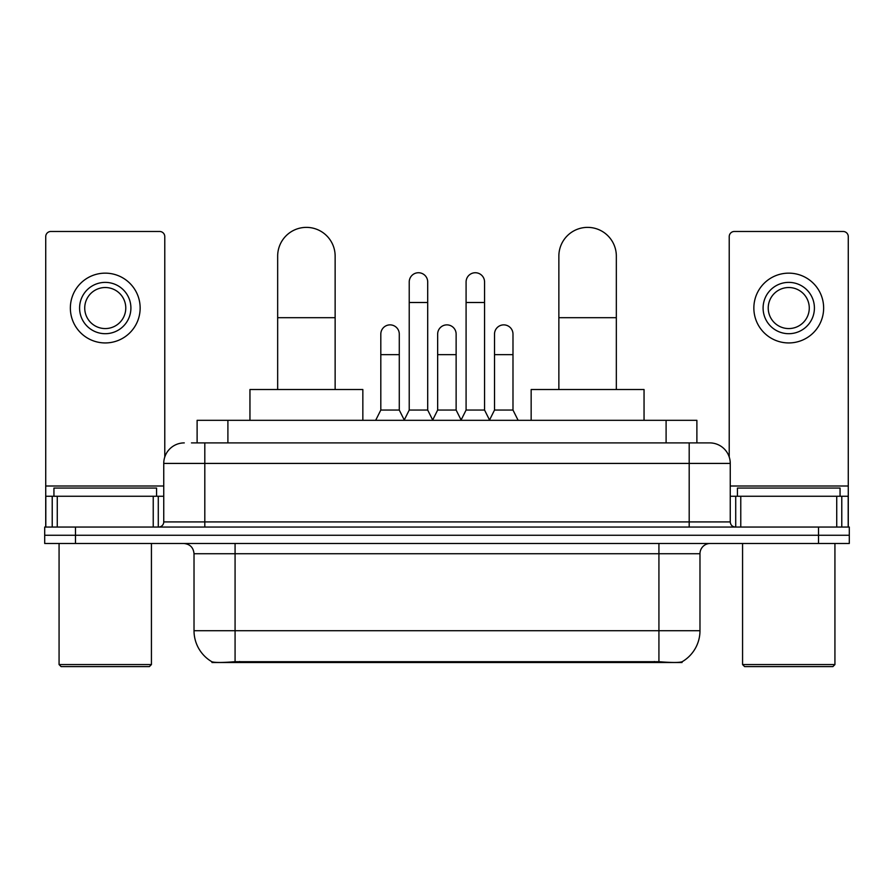 <?xml version="1.0" encoding="UTF-8"?>
<svg xmlns="http://www.w3.org/2000/svg" width="894" height="894" viewBox="0 0 894 894"><rect width="100%" height="100%" fill="white"/><g stroke="black" fill="none" stroke-linecap="round" stroke-linejoin="round"><path stroke-width="1.34" d="M197.116 442.899L197.116 420.314L696.884 420.314L696.884 442.899M682.021 661.795L682.021 662.521L211.979 662.521L211.979 661.795M194.02 630.706L235.077 630.706L235.077 553.732L194.02 553.732L194.02 630.706A35.916 35.916 0 0 0 211.777 661.694C214.437 662.722 222.204 662.722 235.077 661.694L658.923 661.694C671.785 662.722 679.552 662.722 682.223 661.694A35.916 35.916 0 0 0 699.98 630.706L699.98 553.732A10.259 10.259 0 0 1 710.238 543.474M75.487 527.047L849.3 527.047L849.3 535.26L44.7 535.26L44.7 543.474L75.487 543.474L75.487 535.26L44.7 535.26L44.7 527.047L75.487 527.047L75.487 535.26L849.3 535.26L849.3 543.474L75.487 543.474M191.931 442.899L702.539 442.899M191.461 442.899L204.804 442.899L204.804 463.416L163.747 463.416L163.747 521.917A5.129 5.129 0 0 1 158.618 527.047M184.276 442.899A20.528 20.528 0 0 0 163.747 463.416M709.724 442.899A20.528 20.528 0 0 1 730.253 463.416L689.196 463.416L689.196 442.899L709.411 442.899M730.253 463.416L730.253 521.917C730.554 525.035 732.264 526.745 735.382 527.047M849.3 527.047L849.3 535.26M153.232 527.047L153.232 496.259L57.272 496.259L57.272 527.047M164.775 457.013L164.775 236.608A5.129 5.129 0 0 0 159.646 231.479L50.857 231.479A5.129 5.129 0 0 0 45.728 236.608L45.728 496.259L57.272 496.259M153.232 496.259L163.747 496.259M45.728 527.047L45.728 496.259M105.246 282.381A25.658 25.658 0 0 0 79.588 308.039A25.658 25.658 0 0 0 105.246 333.697A25.658 25.658 0 0 0 130.904 308.039A25.658 25.658 0 0 0 105.246 282.381M105.246 287.522A20.528 20.528 0 0 0 84.729 308.039A20.528 20.528 0 0 0 105.246 328.567A20.528 20.528 0 0 0 125.775 308.039A20.528 20.528 0 0 0 105.246 287.522M105.246 342.938A34.888 34.888 0 0 0 140.146 308.039A34.888 34.888 0 0 0 105.246 273.151A34.888 34.888 0 0 0 70.358 308.039A34.888 34.888 0 0 0 105.246 342.938M149.376 666.622L61.116 666.622L59.071 664.566L151.432 664.566L149.376 666.622M59.071 543.474L59.071 664.566M151.432 543.474L151.432 664.566M156.562 496.259L156.562 488.046L53.942 488.046L53.942 496.259M277.665 389.527L277.665 256.109A28.731 28.731 0 0 1 306.396 227.378A28.731 28.731 0 0 1 335.138 256.109A28.731 28.731 0 0 0 306.396 227.378M335.138 389.527L335.138 256.109M362.841 420.314L362.841 389.527L249.951 389.527L249.951 420.314M558.862 389.527L558.862 256.109A28.731 28.731 0 0 1 587.604 227.378A28.731 28.731 0 0 1 616.335 256.109A28.731 28.731 0 0 0 587.604 227.378M616.335 389.527L616.335 256.109M644.049 420.314L644.049 389.527L531.159 389.527L531.159 420.314M404.099 420.314L409.228 410.055L427.701 410.055L432.841 420.314M427.701 410.055L427.701 281.979A9.242 9.242 0 0 0 418.47 272.737A9.242 9.242 0 0 1 419.051 272.759M409.228 410.055L409.228 302.496L427.701 302.496M409.228 302.496L409.228 281.979A9.242 9.242 0 0 1 418.47 272.737M460.958 420.314L466.087 410.055L484.559 410.055L489.688 420.314M484.559 410.055L484.559 281.979A9.242 9.242 0 0 0 475.329 272.737A9.242 9.242 0 0 1 475.91 272.759M466.087 410.055L466.087 302.496L484.559 302.496M466.087 302.496L466.087 281.979A9.242 9.242 0 0 1 475.329 272.737M375.67 420.314L380.81 410.055L399.283 410.055L404.256 420.012M399.283 410.055L399.283 334.11A9.242 9.242 0 0 0 390.622 324.891A9.242 9.242 0 0 1 399.283 334.11M380.81 410.055L380.81 354.639L399.283 354.639M380.81 354.639L380.81 334.11A9.242 9.242 0 0 1 390.622 324.891M432.685 420.012L437.658 410.055L456.13 410.055L461.114 420.012M456.13 410.055L456.13 334.11A9.242 9.242 0 0 0 447.481 324.891A9.242 9.242 0 0 1 456.13 334.11M437.658 410.055L437.658 354.639L456.13 354.639M437.658 354.639L437.658 334.11A9.242 9.242 0 0 1 447.481 324.891M489.543 420.012L494.516 410.055L512.988 410.055L518.118 420.314M512.988 410.055L512.988 334.11A9.242 9.242 0 0 0 504.328 324.891A9.242 9.242 0 0 1 512.988 334.11M494.516 410.055L494.516 354.639L512.988 354.639M494.516 354.639L494.516 334.11A9.242 9.242 0 0 1 504.328 324.891M836.728 527.047L836.728 496.259L740.768 496.259L740.768 527.047M848.272 527.047L848.272 496.259L848.272 527.047M836.728 496.259L848.272 496.259L848.272 236.608A5.129 5.129 0 0 0 843.143 231.479L734.354 231.479A5.129 5.129 0 0 0 729.225 236.608L729.225 457.013M730.253 496.259L740.768 496.259M788.754 282.381A25.658 25.658 0 0 0 763.096 308.039A25.658 25.658 0 0 0 788.754 333.697A25.658 25.658 0 0 0 814.412 308.039A25.658 25.658 0 0 0 788.754 282.381M788.754 287.522A20.528 20.528 0 0 0 768.225 308.039A20.528 20.528 0 0 0 788.754 328.567A20.528 20.528 0 0 0 809.271 308.039A20.528 20.528 0 0 0 788.754 287.522M788.754 342.938A34.888 34.888 0 0 0 823.642 308.039A34.888 34.888 0 0 0 788.754 273.151A34.888 34.888 0 0 0 753.854 308.039A34.888 34.888 0 0 0 788.754 342.938M832.884 666.622L744.624 666.622L742.568 664.566L834.929 664.566L832.884 666.622M742.568 543.474L742.568 664.566M834.929 543.474L834.929 664.566M840.058 496.259L840.058 488.046L737.438 488.046L737.438 496.259M654.307 662.521L654.307 661.504M239.693 662.521L239.693 661.504M227.903 442.899L227.903 420.314M666.097 442.899L666.097 420.314M658.923 543.474L658.923 553.732L235.077 553.732L235.077 543.474M699.98 553.732L658.923 553.732L658.923 630.706L699.98 630.706M658.923 661.694L658.923 630.706L235.077 630.706L235.077 661.694M818.513 543.474L818.513 527.047M204.804 527.047L204.804 521.917L730.253 521.917M163.747 521.917L204.804 521.917L204.804 463.416L689.196 463.416L689.196 527.047M163.747 486.001L45.728 486.001M158.283 496.259L158.283 527.047M45.806 496.259L45.806 527.047M52.221 527.047L52.221 496.259M277.665 317.694L335.138 317.694M558.862 317.694L616.335 317.694M848.272 486.001L730.253 486.001M848.194 527.047L848.194 496.259M841.779 496.259L841.779 527.047M735.717 527.047L735.717 496.259M194.02 553.732C193.417 547.497 189.997 544.077 183.762 543.474"/></g></svg>
